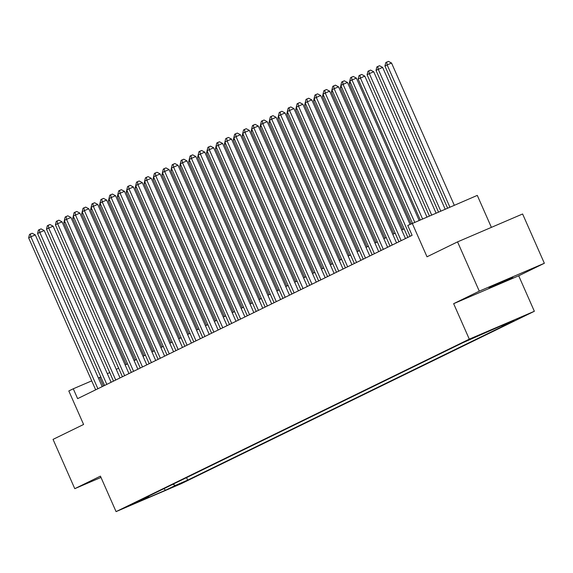 <?xml version="1.0" encoding="UTF-8"?>
<svg xmlns="http://www.w3.org/2000/svg" width="573" height="573" viewBox="0 0 573 573"><rect width="100%" height="100%" fill="white"/><g stroke="black" fill="none" stroke-linecap="round" stroke-linejoin="round"><path stroke-width="0.86" d="M488.97 287.696L497.343 284.444L512.842 277.311L488.97 287.696M466.551 340.763L478.491 335.563L466.551 340.763M491.39 227.374L477.288 195.393L407.761 225.461L412.109 235.317L77.62 398.636L73.272 388.781L68.81 390.958L83.594 424.471L53.045 439.384L74.777 488.669L100.991 477.431M544.35 263.272L522.612 213.987L457.555 241.878L479.286 291.156L453.644 303.676L469.294 339.159L534.358 311.275L518.708 275.792L544.35 263.272L479.286 291.156M469.294 339.159L116.068 511.625L181.132 483.741L534.358 311.275M137.699 501.991L126.139 507.019L137.599 501.755M172.903 484.292L175.345 485.424L187.658 480.145L514.117 320.744L501.812 326.023L511.617 321.231L462.769 342.754L136.31 502.156L148.615 496.877L148.901 496.003M175.345 485.424L165.533 490.216L138.809 501.669L148.615 496.877M412.223 223.284L427.007 256.797L457.555 241.878M116.068 511.625L100.425 476.149L74.777 488.669M100.812 376.905L98.391 378.015M91.716 380.873L73.272 388.781M404.08 228.828L401.694 229.995M395.162 233.19L392.77 234.35M386.245 237.544L383.853 238.705M377.32 241.899L374.935 243.059M368.403 246.254L366.011 247.421M359.486 250.609L357.094 251.776M350.561 254.964L348.176 256.131M341.644 259.318L339.252 260.486M332.727 263.673L330.334 264.841M323.802 268.028L321.417 269.195M314.885 272.383L312.493 273.55M305.968 276.738L303.575 277.905M297.043 281.092L294.658 282.26M288.126 285.447L285.734 286.615M279.209 289.802L276.816 290.969M270.284 294.157L267.899 295.324M261.367 298.512L258.975 299.679M252.449 302.866L250.057 304.034M243.525 307.228L241.14 308.389M234.608 311.583L232.215 312.743M225.69 315.938L223.298 317.098M216.766 320.293L214.381 321.46M207.849 324.647L205.456 325.815M198.924 329.002L196.539 330.17M190.007 333.357L187.622 334.525M181.089 337.712L178.697 338.879M172.165 342.067L169.78 343.234M163.248 346.421L160.863 347.589M154.33 350.776L151.938 351.944M145.406 355.131L143.021 356.299M136.489 359.486L134.103 360.653M127.571 363.841L125.179 365.008M118.647 368.195L116.262 369.363M109.73 372.55L107.344 373.718M103.427 386.037L99.652 377.478M186.54 477.631L187.658 480.145M501.812 326.023L501.153 325.715M163.921 488.676L165.533 490.216M453.644 303.676L518.708 275.792M102.195 386.639L35.275 234.909L30.878 236.792L97.897 388.738M28.65 237.881L29.51 234.421L30.398 233.985L30.878 236.792L28.65 237.881L95.67 389.826M30.398 233.985L32.16 233.232L35.275 234.909M65.093 222.181L63.818 222.804L126.296 364.464M63.818 222.804L64.377 220.562M111.119 382.284L44.193 230.547L39.802 232.437L106.814 384.383M37.567 233.526L38.427 230.067L39.322 229.63L39.802 232.437L37.567 233.526L104.587 385.471M39.322 229.63L41.077 228.878L44.193 230.547M120.036 377.929L53.117 226.192L48.719 228.075L115.739 380.028M46.492 229.164L47.344 225.712L48.239 225.275L48.719 228.075L46.492 229.164L113.504 381.117M48.239 225.275L49.994 224.523L53.117 226.192M128.954 373.575L62.034 221.837L57.637 223.721L124.656 375.673M55.409 224.809L56.269 221.357L57.157 220.92L57.637 223.721L55.409 224.809L122.429 376.762M57.157 220.92L58.919 220.168L62.034 221.837M137.878 369.213L70.952 217.482L66.561 219.366L133.573 371.318M64.326 220.455L65.186 217.002L66.081 216.565L66.561 219.366L64.326 220.455L131.346 372.407M66.081 216.565L67.836 215.813L70.952 217.482M74.01 217.826L72.735 218.449L135.221 360.109M72.735 218.449L73.294 216.207M82.927 213.471L81.66 214.094L144.138 355.754M81.66 214.094L82.211 211.852M91.852 209.116L90.577 209.739L153.055 351.399M90.577 209.739L91.136 207.498M100.769 204.762L99.494 205.385L161.98 347.045M99.494 205.385L100.053 203.143M146.795 364.858L79.876 213.127L75.478 215.011L142.498 366.964M73.251 216.1L74.103 212.647L74.999 212.211L75.478 215.011L73.251 216.1L140.263 368.052M74.999 212.211L76.753 211.458L79.876 213.127M109.687 200.407L108.419 201.03L170.897 342.69M108.419 201.03L108.97 198.788M155.713 360.503L88.794 208.773L84.396 210.656L151.415 362.609M82.168 211.745L83.028 208.293L83.916 207.856L84.396 210.656L82.168 211.745L149.188 363.697M83.916 207.856L85.678 207.104L88.794 208.773M118.611 196.052L117.336 196.675L179.815 338.335M117.336 196.675L117.895 194.433M164.637 356.148L97.711 204.418L93.32 206.301L160.333 358.247M91.086 207.39L91.945 203.938L92.84 203.501L93.32 206.301L91.086 207.39L158.105 359.335M92.84 203.501L94.595 202.749L97.711 204.418M127.528 191.697L126.253 192.32L188.739 333.98M126.253 192.32L126.812 190.071M173.555 351.793L106.635 200.063L102.238 201.947L169.257 353.892M100.01 203.035L100.862 199.583L101.758 199.146L102.238 201.947L100.01 203.035L167.022 354.981M101.758 199.146L103.52 198.394L106.635 200.063M136.446 187.342L135.178 187.965L197.656 329.625M135.178 187.965L135.737 185.716M182.479 347.439L115.553 195.708L111.155 197.592L178.174 349.537M108.927 198.681L109.787 195.228L110.675 194.791L111.155 197.592L108.927 198.681L175.947 350.626M110.675 194.791L112.437 194.039L115.553 195.708M145.37 182.988L144.095 183.604L206.574 325.263M144.095 183.604L144.654 181.362M191.396 343.084L124.477 191.353L120.079 193.237L187.092 345.182M117.845 194.326L118.704 190.873L119.599 190.437L120.079 193.237L117.845 194.326L184.864 346.271M119.599 190.437L121.354 189.684L124.477 191.353M154.287 178.633L153.012 179.249L215.498 320.909M153.012 179.249L153.571 177.007M200.314 338.729L133.394 186.999L128.997 188.882L196.016 340.828M126.769 189.971L127.621 186.519L128.517 186.082L128.997 188.882L126.769 189.971L193.781 341.916M128.517 186.082L130.279 185.33L133.394 186.999M163.205 174.278L161.937 174.894L224.415 316.554M161.937 174.894L162.496 172.652M209.238 334.374L142.312 182.644L137.914 184.527L204.933 336.473M135.686 185.616L136.546 182.164L137.434 181.727L137.914 184.527L135.686 185.616L202.706 337.561M137.434 181.727L139.196 180.975L142.312 182.644M172.129 169.923L170.854 170.539L233.333 312.199M170.854 170.539L171.413 168.297M218.155 330.019L151.236 178.289L146.838 180.173L213.851 332.118M144.604 181.261L145.463 177.809L146.359 177.372L146.838 180.173L144.604 181.261L211.623 333.207M146.359 177.372L148.113 176.613L151.236 178.289M181.047 165.568L179.772 166.184L242.257 307.844M179.772 166.184L180.33 163.942M227.073 325.665L160.154 173.934L155.756 175.818L222.775 327.763M153.528 176.907L154.388 173.447L155.276 173.017L155.756 175.818L153.528 176.907L220.541 328.852M155.276 173.017L157.038 172.258L160.154 173.934M189.964 161.206L188.696 161.83L251.175 303.489M188.696 161.83L189.255 159.588M235.997 321.31L169.071 169.579L164.673 171.463L231.693 323.408M162.446 172.552L163.305 169.092L164.193 168.663L164.673 171.463L162.446 172.552L229.465 324.497M164.193 168.663L165.955 167.903L169.071 169.579M198.888 156.852L197.613 157.475L260.092 299.135M197.613 157.475L198.172 155.233M244.915 316.955L177.995 165.225L173.598 167.108L240.61 319.054M171.363 168.197L172.222 164.738L173.118 164.308L173.598 167.108L171.363 168.197L238.382 320.142M173.118 164.308L174.872 163.549L177.995 165.225M207.806 152.497L206.538 153.12L269.016 294.78M206.538 153.12L207.089 150.878M253.832 312.6L186.913 160.87L182.515 162.753L249.534 314.699M180.287 163.842L181.147 160.383L182.035 159.946L182.515 162.753L180.287 163.842L247.3 315.787M182.035 159.946L183.797 159.194L186.913 160.87M216.723 148.142L215.455 148.765L277.934 290.425M215.455 148.765L216.014 146.523M262.756 308.245L195.83 156.508L191.432 158.399L258.452 310.344M189.205 159.487L190.064 156.028L190.952 155.591L191.432 158.399L189.205 159.487L256.224 311.433M190.952 155.591L192.714 154.839L195.83 156.508M225.647 143.787L224.372 144.41L286.851 286.07M224.372 144.41L224.931 142.168M271.674 303.891L204.754 152.153L200.357 154.037L267.369 305.989M198.129 155.125L198.981 151.673L199.877 151.236L200.357 154.037L198.129 155.125L265.141 307.078M199.877 151.236L201.632 150.484L204.754 152.153M234.565 139.432L233.297 140.056L295.775 281.715M233.297 140.056L233.848 137.814M280.591 299.536L213.672 147.798L209.274 149.682L276.293 301.634M207.046 150.771L207.906 147.318L208.794 146.881L209.274 149.682L207.046 150.771L274.059 302.723M208.794 146.881L210.556 146.129L213.672 147.798M243.482 135.078L242.214 135.701L304.693 277.361M242.214 135.701L242.773 133.459M289.515 295.174L222.589 143.443L218.198 145.327L285.211 297.28M215.964 146.416L216.823 142.964L217.711 142.527L218.198 145.327L215.964 146.416L282.983 298.368M217.711 142.527L219.473 141.775L222.589 143.443M252.406 130.723L251.132 131.346L313.61 273.006M251.132 131.346L251.69 129.104M298.433 290.819L231.513 139.089L227.116 140.972L294.128 292.925M224.888 142.061L225.741 138.609L226.636 138.172L227.116 140.972L224.888 142.061L291.901 294.013M226.636 138.172L228.391 137.42L231.513 139.089M261.324 126.368L260.056 126.991L322.535 268.651M260.056 126.991L260.608 124.749M307.35 286.464L240.431 134.734L236.033 136.618L303.053 288.57M233.805 137.706L234.665 134.254L235.553 133.817L236.033 136.618L233.805 137.706L300.818 289.659M235.553 133.817L237.315 133.065L240.431 134.734M270.241 122.013L268.973 122.636L331.452 264.296M268.973 122.636L269.532 120.394M316.275 282.109L249.348 130.379L244.958 132.263L311.97 284.208M242.723 133.351L243.582 129.899L244.47 129.462L244.958 132.263L242.723 133.351L309.742 285.297M244.47 129.462L246.232 128.71L249.348 130.379M279.166 117.658L277.891 118.282L340.369 259.941M277.891 118.282L278.449 116.033M325.192 277.755L258.273 126.024L253.875 127.908L320.894 279.853M251.647 128.997L252.5 125.544L253.395 125.107L253.875 127.908L251.647 128.997L318.66 280.942M253.395 125.107L255.15 124.355L258.273 126.024M288.083 113.304L286.815 113.927L349.294 255.587M286.815 113.927L287.367 111.678M334.109 273.4L267.19 121.669L262.792 123.553L329.812 275.498M260.565 124.642L261.424 121.189L262.312 120.753L262.792 123.553L260.565 124.642L327.584 276.587M262.312 120.753L264.074 120.001L267.19 121.669M297.007 108.949L295.732 109.565L358.211 251.225M295.732 109.565L296.291 107.323M343.034 269.045L276.107 117.315L271.717 119.198L338.729 271.144M269.482 120.287L270.341 116.835L271.237 116.398L271.717 119.198L269.482 120.287L336.501 272.232M271.237 116.398L272.992 115.646L276.107 117.315M305.925 104.594L304.65 105.21L367.128 246.87M304.65 105.21L305.208 102.968M351.951 264.69L285.032 112.96L280.634 114.844L347.653 266.789M278.406 115.932L279.259 112.48L280.154 112.043L280.634 114.844L278.406 115.932L345.419 267.877M280.154 112.043L281.909 111.291L285.032 112.96M314.842 100.239L313.574 100.855L376.053 242.515M313.574 100.855L314.126 98.613M360.868 260.335L293.949 108.605L289.551 110.489L356.571 262.434M287.324 111.577L288.183 108.125L289.071 107.688L289.551 110.489L287.324 111.577L354.343 263.523M289.071 107.688L290.833 106.936L293.949 108.605M323.766 95.884L322.492 96.5L384.97 238.16M322.492 96.5L323.05 94.258M369.793 255.981L302.866 104.25L298.476 106.134L365.488 258.079M296.241 107.223L297.101 103.77L297.996 103.333L298.476 106.134L296.241 107.223L363.261 259.168M297.996 103.333L299.751 102.574L302.866 104.25M332.684 91.53L331.409 92.146L393.887 233.805M331.409 92.146L331.968 89.904M378.71 251.626L311.791 99.895L307.393 101.779L374.413 253.724M305.165 102.868L306.018 99.408L306.913 98.979L307.393 101.779L305.165 102.868L372.178 254.813M306.913 98.979L308.668 98.219L311.791 99.895M341.601 87.168L340.333 87.791L402.812 229.451M340.333 87.791L340.885 85.549M387.627 247.271L320.708 95.541L316.31 97.424L383.33 249.37M314.083 98.513L314.942 95.054L315.83 94.624L316.31 97.424L314.083 98.513L381.102 250.458M315.83 94.624L317.592 93.865L320.708 95.541M350.526 82.813L349.251 83.436L411.156 223.799M349.251 83.436L349.809 81.194M396.552 242.916L329.625 91.186L325.235 93.07L392.247 245.015M323 94.158L323.86 90.699L324.755 90.269L325.235 93.07L323 94.158L390.02 246.104M324.755 90.269L326.51 89.51L329.625 91.186M426.928 216.981L364.793 76.109L358.168 79.081L420.253 219.839M422.53 218.865L360.403 77.992L359.923 75.192L361.678 74.44L364.793 76.109M358.168 79.081L359.027 75.629L359.923 75.192M405.469 238.561L338.55 86.831L334.152 88.715L401.172 240.66M331.925 89.803L332.777 86.344L333.672 85.907L334.152 88.715L331.925 89.803L398.937 241.749M333.672 85.907L335.427 85.155L338.55 86.831M436.046 213.07L373.718 71.754L369.32 73.638L367.092 74.726L429.37 215.935M431.648 214.954L369.32 73.638L368.84 70.837L370.595 70.085L373.718 71.754M367.092 74.726L367.945 71.274L368.84 70.837M410.039 224.351L347.467 82.469L343.069 84.36L410.089 236.305M340.842 85.449L341.701 81.989L342.59 81.552L343.069 84.36L340.842 85.449L407.861 237.394M342.59 81.552L344.352 80.8L347.467 82.469M445.164 209.166L382.635 67.399L376.01 70.372L438.488 212.024M440.766 211.05L378.237 69.283L377.757 66.482L379.519 65.73L382.635 67.399M376.01 70.372L376.869 66.919L377.757 66.482M419.114 220.333L356.385 78.114L351.994 79.998L414.716 222.217M349.759 81.087L350.619 77.634L351.514 77.197L351.994 79.998L349.759 81.087L412.438 223.191M351.514 77.197L353.269 76.445L356.385 78.114M454.282 205.256L391.552 63.044L387.162 64.928L384.927 66.017L447.606 208.121M449.884 207.139L387.162 64.928L386.682 62.128L388.437 61.375L391.552 63.044M384.927 66.017L385.787 62.564L386.682 62.128"/></g></svg>
